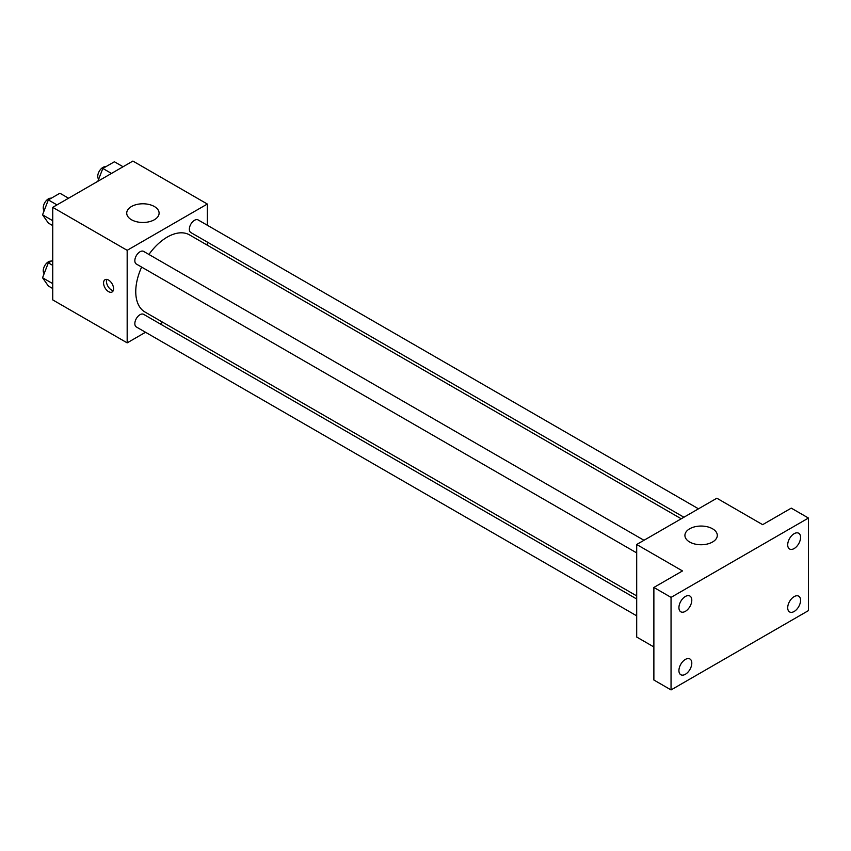 <?xml version="1.0" encoding="UTF-8"?>
<svg xmlns="http://www.w3.org/2000/svg" width="851" height="851" viewBox="0 0 851 851"><rect width="100%" height="100%" fill="white"/><g stroke="black" fill="none" stroke-linecap="round" stroke-linejoin="round"><path stroke-width="1.28" d="M145.532 332.262L127.171 342.868L52.741 299.903L52.741 207.346L132.894 161.073L207.325 204.038L207.325 225.249M162.786 322.306L160.105 323.848M141.638 267.086A44.529 25.711 120 0 0 135.756 291.638A44.529 25.711 120 0 0 144.978 312.019L636.697 595.913M681.226 518.78L189.507 234.887A44.529 25.711 120 0 0 148.925 254.46M207.325 242.078L207.325 245.173M127.171 342.868L127.171 250.322L207.325 204.038M698.49 508.813L198.145 219.941A7.287 4.202 120 0 0 192.528 221.898A7.287 4.202 120 0 0 189.347 229.227A7.287 4.202 120 0 0 190.858 232.568L683.917 517.227M636.697 599.008L143.638 314.349A7.287 4.202 120 0 0 138.022 316.295A7.287 4.202 120 0 0 134.841 323.635A7.287 4.202 120 0 0 136.351 326.965L636.697 615.837M636.697 552.905L136.351 264.033A7.287 4.202 -60 0 1 136.351 255.619A7.287 4.202 -60 0 1 143.638 251.407L643.984 540.289M127.171 250.322L52.741 207.346M131.469 219.739A16.19 9.35 180 0 1 126.725 213.133A16.19 9.35 180 0 1 142.915 203.783A16.19 9.35 180 0 1 159.105 213.133A16.19 9.35 180 0 1 149.106 221.771A16.19 9.35 180 0 1 131.469 219.739M113.577 288.744A7.085 4.095 60 0 1 112.109 291.989A7.085 4.095 60 0 1 105.024 287.893A7.085 4.095 60 0 1 105.024 279.713A7.085 4.095 60 0 1 110.481 281.617A7.085 4.095 60 0 1 113.577 288.744M113.247 290.616A7.085 4.095 60 0 1 107.907 286.234A7.085 4.095 60 0 1 106.769 279.415M653.876 646.962L636.697 637.037L636.697 544.491L716.85 498.218L762.645 524.663L791.27 508.132L808.45 518.046L808.45 610.603L671.045 689.927L653.876 680.013L653.876 587.456L682.502 570.936L636.697 544.491M671.045 689.927L671.045 597.381L653.876 587.456M671.045 597.381L808.45 518.046M689.65 542.013A16.19 9.35 180 0 1 684.917 535.396A16.19 9.35 180 0 1 701.107 526.056A16.19 9.35 180 0 1 717.297 535.396A16.19 9.35 180 0 1 707.298 544.034A16.19 9.35 180 0 1 689.65 542.013M794.143 548.555A9.106 5.255 -60 0 1 789.59 549.001A9.106 5.255 -60 0 1 788.196 541.704A9.106 5.255 -60 0 1 794.143 533.694A9.106 5.255 -60 0 1 798.685 533.237A9.106 5.255 -60 0 1 800.078 540.534A9.106 5.255 -60 0 1 794.143 548.555M685.363 611.348A9.106 5.255 -60 0 1 680.811 611.805A9.106 5.255 -60 0 1 679.417 604.508A9.106 5.255 -60 0 1 685.363 596.487A9.106 5.255 -60 0 1 689.916 596.04A9.106 5.255 -60 0 1 691.31 603.327A9.106 5.255 -60 0 1 685.363 611.348M685.363 674.29A9.106 5.255 -60 0 1 680.811 674.737A9.106 5.255 -60 0 1 679.417 667.439A9.106 5.255 -60 0 1 685.363 659.429A9.106 5.255 -60 0 1 689.916 658.972A9.106 5.255 -60 0 1 691.31 666.269A9.106 5.255 -60 0 1 685.363 674.29M794.143 611.486A9.106 5.255 -60 0 1 789.59 611.933A9.106 5.255 -60 0 1 788.196 604.646A9.106 5.255 -60 0 1 794.143 596.625A9.106 5.255 -60 0 1 798.685 596.168A9.106 5.255 -60 0 1 800.078 603.465A9.106 5.255 -60 0 1 794.143 611.486M52.741 225.6L48.337 223.047L42.55 214.824L48.337 199.911L59.9 193.23L68.548 198.219M52.741 220.707L42.55 214.824M56.974 204.9L48.337 199.911M51.241 198.23A7.287 4.202 120 0 0 45.954 200.996A7.287 4.202 120 0 0 43.241 207.814A7.287 4.202 120 0 0 44.156 210.676M97.844 181.306L102.833 168.445L114.406 161.764L123.055 166.753M111.481 173.434L102.833 168.445M105.747 166.764A7.287 4.202 120 0 0 100.461 169.53A7.287 4.202 120 0 0 97.748 176.348A7.287 4.202 120 0 0 98.663 179.21M52.741 288.532L48.337 285.989L42.55 277.756L48.337 262.842L52.741 260.3M52.741 283.638L42.55 277.756M52.741 265.395L48.337 262.842M51.241 261.172A7.287 4.202 120 0 0 45.954 263.938A7.287 4.202 120 0 0 43.241 270.746A7.287 4.202 120 0 0 44.156 273.607"/></g></svg>
